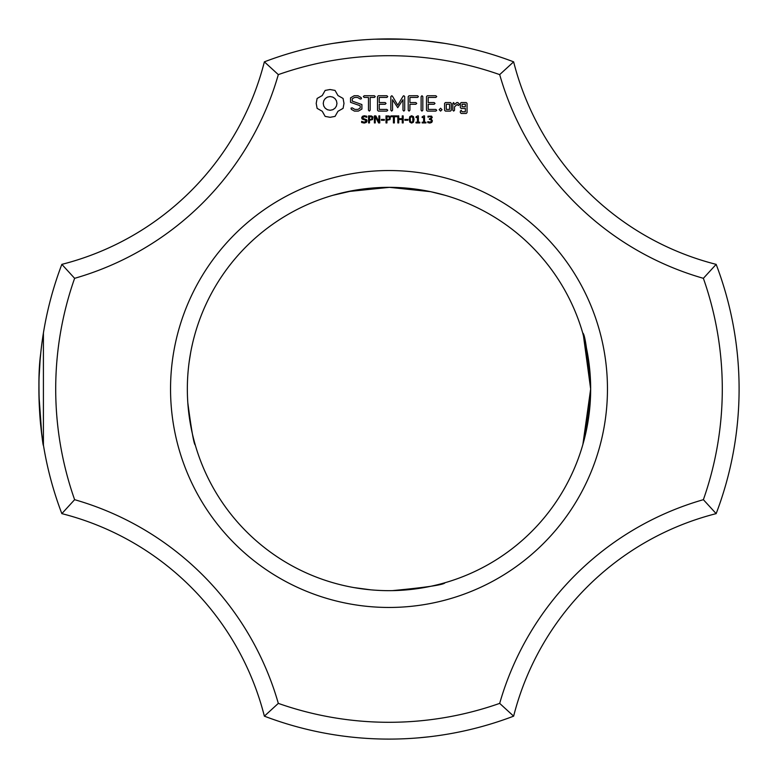 <?xml version="1.0" encoding="UTF-8"?>
<svg xmlns="http://www.w3.org/2000/svg" width="778" height="778" viewBox="0 0 778 778"><rect width="100%" height="100%" fill="white"/><g stroke="black" fill="none" stroke-linecap="round" stroke-linejoin="round"><path stroke-width="1.17" d="M716.159 513.636A350.1 350.1 0 0 0 716.159 264.364L703.38 278.32A333.295 333.295 0 0 1 703.38 499.68A296.885 296.885 0 0 0 499.68 703.38L513.636 716.159A280.08 280.08 0 0 1 716.159 513.636L703.38 499.68M739.061 384.06L739.1 388.134M739.09 391.918L739.1 389.866M703.38 278.32A296.885 296.885 0 0 1 499.68 74.62L513.636 61.841A280.08 280.08 0 0 0 716.159 264.364M582.887 333.567L582.722 332.984C584.998 333.957 587.643 352.629 590.658 389L586.349 430.467L582.722 445.016L586.349 430.467L590.658 389L583.403 335.386L590.658 389L583.403 335.386L590.658 389L583.092 443.723M582.722 332.984L586.194 346.784M586.554 429.475L582.887 444.433L590.658 389L583.403 335.386L590.658 389L583.403 335.386L590.658 389L590.288 376.815M582.722 445.016L585.212 435.554L589.812 407.419L585.212 435.554L582.839 444.617M589.86 406.865L590.541 395.924L589.86 406.865M583.636 441.739L590.551 395.642L583.636 441.739L590.551 395.642L585.581 433.959L590.658 389L583.403 335.386M585.581 433.959L590.658 389L585.581 433.959L590.658 389L590.502 396.994L590.658 389A201.658 201.658 0 0 0 288.171 214.358A201.658 201.658 0 0 0 288.171 563.642A201.658 201.658 0 0 0 590.658 389L585.581 433.959L590.658 389L589.812 370.571M590.444 398.336L584.404 438.831M584.2 439.638L583.704 441.496M589.102 364.016L585.834 345.15M584.443 339.334L584.317 338.848M583.305 335.055L589.802 370.435M590.628 385.694L590.599 384.001L590.628 385.694M587.983 356.256L587.682 354.486M586.369 347.63L586.116 346.443M589.131 364.201L589.753 369.9M590.288 376.824L589.782 370.182M587.896 355.74L587.711 354.671M590.658 389.156L590.502 396.994M264.364 716.159A280.08 280.08 0 0 0 61.841 513.636A350.1 350.1 0 0 1 61.841 264.364L74.62 278.32A333.295 333.295 0 0 0 74.62 499.68A296.885 296.885 0 0 1 278.32 703.38L264.364 716.159A350.1 350.1 0 0 0 513.636 716.159M352.599 737.204L354.369 737.379L352.599 737.204M366.681 738.39L361.089 737.982M417.844 737.914L429.378 736.766M430.078 736.678L432.267 736.416M419.109 737.807L425.167 737.223M442.439 734.996L439.881 735.385L442.439 734.996M439.162 735.492L438.238 735.618L439.162 735.492M429.271 736.776L428.201 736.902L429.271 736.776M427.89 736.931L426.461 737.087L427.89 736.931M426.081 737.136L424.506 737.291L426.081 737.136M349.954 736.912L348.019 736.698L349.954 736.912M343.584 736.144L350.236 736.951M392.491 739.081L396.809 739.012M333.869 734.733L335.318 734.957M336.592 735.152L338.42 735.424M278.32 703.38A333.295 333.295 0 0 0 499.68 703.38M499.68 74.62A333.295 333.295 0 0 0 278.32 74.62A296.885 296.885 0 0 1 74.62 278.32M607.462 389A218.462 218.462 0 0 0 279.769 199.81A218.462 218.462 0 0 0 279.769 578.19A218.462 218.462 0 0 0 607.462 389M325.155 90.423L322.238 95.548L317.113 98.466L316.208 103.406L317.113 108.356L322.238 111.273L325.155 116.399L330.105 117.303L335.046 116.399L337.963 111.273L343.088 108.356L343.993 103.406L343.088 98.466L337.963 95.548L335.046 90.423L330.008 89.519L325.155 90.423M350.538 97.863L350.538 102.326L360.195 105.74L360.195 108.074L357.861 109.416L354.914 109.416L352.152 107.831L350.995 108.142L351.296 109.309L354.418 111.098L358.376 111.098L361.896 109.056L361.896 104.544L352.249 101.121L352.249 98.806L354.583 97.454L357.549 97.454L360.292 99.049L361.439 98.728L361.148 97.571L357.987 95.733L354.155 95.733L350.538 97.863M366.652 119.744L367.051 120.921L366.321 122.418L364.23 123.07L361.624 122.506L361.624 121.329L364.24 122.263L366.078 121.057L365.845 120.357L362.12 119.024L361.663 117.77L362.412 116.311L364.308 115.747L366.769 116.233L366.769 117.342L364.308 116.554L362.645 117.672L362.869 118.373L366.652 119.744M372.934 117.001L372.536 119.579L369.492 120.298L369.492 122.924L368.548 122.924L368.548 115.883L371.534 115.99L372.934 117.001M379.752 115.883L379.752 122.924L378.594 122.924L375.249 116.632L375.249 122.924L374.383 122.924L374.383 115.883L375.832 115.883L378.876 121.631L378.876 115.883L379.752 115.883M384.342 119.413L384.342 120.259L381.395 120.259L381.395 119.413L384.342 119.413M390.4 117.001L390.002 119.579L386.948 120.298L386.948 122.924L386.014 122.924L386.014 115.883L389 115.99L390.4 117.001M364.192 97.445L368.461 97.445L368.461 110.213L369.307 111.098L370.163 110.213L370.163 97.445L374.364 97.445L375.249 96.589L374.364 95.733L364.192 95.733L363.345 96.589L364.192 97.445M378.351 95.743L377.524 96.589L377.524 110.272L378.361 111.098L386.87 111.098L387.755 110.262L386.87 109.416L379.236 109.416L379.236 104.262L385.168 104.262L386.053 103.416L385.168 102.56L379.236 102.56L379.236 97.445L386.87 97.445L387.755 96.589L386.87 95.733L378.351 95.743M396.858 115.883L396.858 116.71L394.349 116.71L394.349 122.924L393.415 122.924L393.415 116.71L390.896 116.71L390.896 115.883L396.858 115.883M403.189 115.883L403.189 122.924L402.255 122.924L402.255 119.472L398.744 119.472L398.744 122.924L397.811 122.924L397.811 115.883L398.744 115.883L398.744 118.645L402.255 118.645L402.255 115.883L403.189 115.883M407.818 119.413L407.818 120.259L404.871 120.259L404.871 119.413L407.818 119.413M413.468 116.651L414.052 119.404L413.458 122.175L411.62 123.07L409.773 122.165L409.189 119.413L409.782 116.642L411.62 115.747L413.468 116.651M403.111 96.151L397.762 105.166L392.433 96.18L391.713 95.752L390.838 96.589L390.838 110.213L391.684 111.098L392.54 110.213L392.54 99.73L397.752 107.685L402.985 99.691L402.985 110.213L403.84 111.098L404.696 110.213L404.706 96.569L403.821 95.733L403.111 96.151M417.553 95.733L409.034 95.743L408.207 96.589L408.207 110.213L409.063 111.098L409.918 110.213L409.918 104.271L415.851 104.262L416.736 103.406L415.851 102.56L409.918 102.57L409.918 97.445L417.553 97.445L418.447 96.589L417.553 95.733M419.819 122.195L419.819 122.924L416.006 122.924L416.006 122.195L417.475 122.195L417.475 117.517L416.006 117.517L416.006 116.875L417.64 115.883L418.379 115.883L418.379 122.195L419.819 122.195M425.965 122.195L425.965 122.924L422.153 122.924L422.153 122.195L423.621 122.195L423.621 117.517L422.153 117.517L422.153 116.875L423.796 115.883L424.525 115.883L424.525 122.195L425.965 122.195M431.401 119.228L432.412 120.833L431.751 122.418L429.864 123.07L427.783 122.623L427.783 121.631L430.477 122.156L431.45 120.775L431.002 119.754L429.407 119.501L429.407 118.713L430.886 118.412L431.207 117.089L429.942 116.554L427.988 117.177L427.988 116.194L431.576 116.146L432.267 117.439L430.886 119.005L431.401 119.228M440.581 108.23L442.021 109.669L440.581 111.098L439.152 109.669L440.581 108.23M421.958 95.733L421.112 96.628L421.112 110.213L421.958 111.098L422.814 110.213L422.814 96.628L421.958 95.733M435.836 95.733L427.317 95.743L426.49 96.589L426.49 110.272L427.326 111.098L435.836 111.098L436.721 110.262L435.836 109.416L428.201 109.416L428.201 104.262L434.134 104.262L435.019 103.416L434.134 102.56L428.201 102.56L428.201 97.445L435.836 97.445L436.721 96.589L435.836 95.733M451.289 110.272L451.289 103.386L450.452 102.56L445.424 102.56L444.578 103.386L444.578 110.272L445.424 111.098L450.452 111.098L451.289 110.272M453.671 102.56L452.815 103.386L452.815 110.272L453.671 111.098L454.517 110.272L454.517 106.819L457.24 104.398L458.261 105.555L459.516 104.437L457.921 102.56L456.744 102.56L454.517 104.534L453.671 102.56M461.189 102.56L460.352 103.386L460.352 107.617L461.189 108.443L465.351 108.443L465.351 111.769L462.054 111.769L461.208 110.272L460.352 111.098L460.352 112.625L461.189 113.452L466.216 113.452L467.053 112.625L467.053 103.386L466.216 102.56L461.189 102.56M513.636 61.841A350.1 350.1 0 0 0 264.364 61.841L278.32 74.62M445.016 43.412L424.506 40.709L444.569 43.335M349.954 41.088L348.019 41.302M332.984 43.412L351.491 40.913M375.006 39.182L404.181 39.231M431.946 41.545L432.646 41.633L431.946 41.545M432.772 41.642L436.944 42.197L432.772 41.642M437.226 42.236L438.286 42.391M441.836 42.907L444.209 43.276M334.122 43.228L335.318 43.043L334.122 43.228M339.898 42.362L342.981 41.934M380.714 38.997L390.877 38.91M367.177 39.581L373.255 39.25M373.314 39.25L373.917 39.221M418.836 40.174L429.446 41.244M444.364 43.305L442.74 43.053M442.439 43.004L439.823 42.605M439.162 42.508L438.238 42.382M427.89 41.069L426.461 40.913M426.081 40.864L424.506 40.709M445.016 195.278L430.642 191.689L389.467 187.342L347.824 191.592L332.984 195.278L354.437 190.328M195.152 444.559L195.278 445.016C194.004 444.705 191.524 430.681 187.829 402.955C191.524 430.681 194.004 444.705 195.278 445.016C194.004 444.705 191.524 430.681 187.829 402.955M189.18 361.828L190.688 352.415M192.156 345.208L191.942 346.161M191.524 348.136L192.02 345.84M354.068 587.604L370.824 589.841M375.171 590.181L380.743 590.492M392.375 590.628C426.762 587.351 444.316 584.716 445.016 582.722M192.487 343.73L191.544 348.038L192.487 343.73M189.19 361.78L189.093 362.519M188.918 363.871L188.84 364.493M187.79 375.511L187.761 376.056M187.692 377.106L187.644 377.894M193.382 437.995L194.247 441.301M61.841 513.636L74.62 499.68M61.841 264.364A280.08 280.08 0 0 0 264.364 61.841M43.412 332.984L43.412 445.016C43.383 450.939 35.487 390.945 40.689 353.659C35.487 390.945 43.383 450.939 43.412 445.016C43.383 450.939 35.487 390.945 40.689 353.659C35.487 390.945 43.383 450.939 43.412 445.016C43.383 450.929 35.487 390.945 40.689 353.669L40.573 354.856M43.053 335.24L42.8 336.903M41.672 345.004L41.312 347.97L41.672 345.004M41.633 432.685C39.795 420.567 38.91 403.568 38.978 381.697C38.91 403.568 39.795 420.567 41.633 432.685C39.795 420.567 38.91 403.568 38.978 381.697C38.91 403.568 39.795 420.567 41.633 432.685C39.785 420.48 38.9 403.374 38.988 381.366M42.012 435.554L42.129 436.429C40.689 427.851 39.629 414.236 38.958 395.574C39.931 418.097 41.176 433.093 42.722 440.572M42.819 336.757L42.187 341.134M41.497 346.453L41.302 348.097M40.826 352.327L40.174 359.183M40.116 359.874L39.095 377.223L40.116 359.874M42.79 441.048L43.412 445.016M39.367 370.853L39.095 377.252M38.958 395.574L41.633 432.694M330.105 96.55L332.77 97.085L334.958 98.553L336.427 100.741L336.962 103.406L336.427 106.08L334.958 108.259L332.77 109.737L330.105 110.272L327.431 109.737L325.253 108.259L323.774 106.08L323.24 103.406L323.774 100.741L325.253 98.553L327.431 97.085L330.105 96.55M372.185 118.032L371.67 116.963L369.492 116.69L369.492 119.501L371.194 119.394L372.185 118.032M389.642 118.032L389.126 116.963L386.948 116.69L386.948 119.501L388.66 119.394L389.642 118.032M412.817 121.543L412.807 117.264L410.891 116.719L410.21 118.178L410.424 121.524L411.62 122.282L412.817 121.543M446.29 104.242L449.577 104.242L449.577 109.416L446.29 109.416L446.29 104.242M462.054 104.242L465.351 104.242L465.351 106.742L462.054 106.742L462.054 104.242"/></g></svg>

